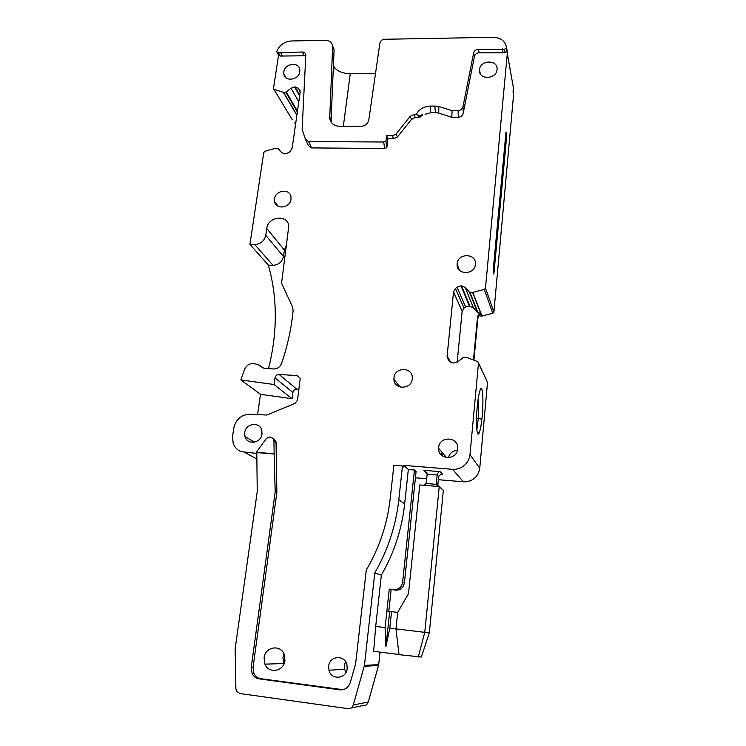 <?xml version="1.0" encoding="UTF-8"?>
<svg xmlns="http://www.w3.org/2000/svg" width="746" height="746" viewBox="0 0 746 746"><rect width="100%" height="100%" fill="white"/><g stroke="black" fill="none" stroke-linecap="round" stroke-linejoin="round"><path stroke-width="1.12" d="M264.093 657.767L264.942 664.145C268.672 674.216 284.012 671.456 284.935 660.48L284.291 654.708C280.925 644.115 265.091 646.568 264.093 657.767M283.993 653.953L282.939 657.496L283.956 663.949M328.678 666.197L328.967 670.225C331.177 680.399 346.424 679.084 347.16 668.602L346.993 665.096C345.156 654.531 329.471 655.51 328.678 666.197M345.538 661.627L344.26 665.46L344.549 669.274L346.004 672.351M457.419 450.397C452.673 450.705 449.651 453.148 448.355 457.718M457.671 448.952L457.708 448.439C458.65 436.578 439.394 435.692 438.695 447.497L438.648 448.355C438.023 459.993 457.028 460.655 457.671 448.952M262.005 433.976L261.781 430.302C259.776 421.294 245.611 423.28 244.697 432.652L244.977 436.587C247.15 445.381 261.128 443.264 262.005 433.976M412.249 378.903L412.296 377.672C412.417 366.771 394.709 366.948 393.972 377.793L393.925 379.304C394.037 390.009 411.55 389.673 412.249 378.903M475.398 264.382L475.416 264.037C476.433 253.099 457.764 252.875 457.139 263.767L457.102 264.336C456.282 275.125 474.801 275.227 475.398 264.382M291.015 199.238L290.996 196.916C289.989 188.206 275.405 190.016 274.537 198.912L274.575 201.401C275.694 209.98 290.175 208.106 291.015 199.238M283.834 71.868L283.834 73.919C284.627 82.116 298.997 80.148 299.808 71.691L299.817 69.779C299.118 61.47 284.674 63.391 283.834 71.868M497.022 69.574L497.041 69.359C498.095 59.344 480.06 59.811 479.51 69.76L479.492 70.133C478.559 80.036 496.5 79.514 497.022 69.574M305.823 55.745L280.291 56.062L278.659 55.269L277.139 52.565M292.236 119.696L273.456 88.56L278.575 55.129M274.183 89.399L283.359 92.308L285.849 92.327L291.033 88.205L294.996 86.881L298.13 88.159L299.23 89.352L300.153 92.495L292.143 148.146L290.287 151.382L288.814 152.613L284.785 153.928L281.624 152.548L278.053 148.491L275.283 148.286L264.877 151.298L263.767 152.529L249.929 244.38L268.429 265.147L270.639 274.006C277.503 304.228 276.794 335.784 268.523 368.664M256.801 453.409L241.228 451.666C237.256 450.118 234.552 447.283 233.125 443.161L232.575 436.251L233.787 428.045C235.969 419.103 241.471 414.496 250.264 414.226L266.826 415.028L295.024 403.381L297.495 400.192L300.237 378.306L297.132 375.583L279.088 374.464C276.887 374.557 275.516 375.704 274.985 377.905L274.062 384.516L240.902 379.966L244.343 369.867C246.143 365.596 249.257 363.423 253.687 363.367L259.72 365.316L262.219 367.48L264.56 368.421L273.67 368.972C277.381 368.934 279.992 367.135 281.494 363.572C287.583 345.93 291.453 328.193 293.113 310.373L292.516 306.867L281.55 283.228L288.814 225.833C287.359 214.121 267.935 216.517 266.76 228.481L265.762 235.279C264.317 241.042 260.643 244.129 254.722 244.529L249.929 244.38M272.952 438.443L275.899 441.436L276.039 442.481L273.941 441.175L273.801 440.131C271.87 436.447 269.269 436.065 266.005 438.984L256.307 452.309L274.146 453.755L273.941 441.175M342.918 689.686L260.904 678.729C257.771 678.207 255.449 676.435 253.948 673.414L253.062 667.39L276.859 492.444L276.039 442.481M404.388 582.952C403.4 587.783 400.537 590.179 395.79 590.151L393.925 589.62C398.718 589.648 401.609 587.223 402.598 582.356L404.388 582.952L416.082 471.509L414.44 470.008L408.332 469.504L403.679 465.355L403.511 466.931L402.467 465.998L398.812 499.764C395.967 525.52 387.948 549.914 374.772 572.947L364.44 665.376L353.296 704.979C352.364 707.59 350.601 708.812 348.009 708.663L239.839 693.519L236.501 691.104L235.885 688.679L235.158 648.666L257.239 491.539L256.792 452.589L256.307 452.309M403.679 465.355L452.505 469.327L463.48 481.813L438.331 479.697M450.127 361.773L447.087 356.364L448.318 359.768L449.642 361.288L453.326 363.06L457.867 361.754L463.676 357.166L466.586 357.371L477.552 361.568L478.503 363.032L469.98 454.687C468.619 462.856 463.853 467.714 455.666 469.271L452.505 469.327M447.087 356.364L453.54 291.984L455.47 288.432L457.056 287.098L461.513 285.774L465.15 287.415L469.421 292.115L472.572 292.46L484.285 289.42L485.487 288.068L507.299 53.684L512.446 82.368M280.291 56.062L278.435 52.733L276.794 51.94L276.85 51.371C279.554 45.03 284.403 41.562 291.397 40.965L325.536 40.349C329.629 40.536 331.998 42.466 332.651 46.149L329.713 118.138C330.637 123.202 333.872 125.925 339.43 126.298L360.952 126.344C365.204 125.971 367.825 123.808 368.813 119.854L379.891 43.1C380.46 40.816 382.008 39.538 384.526 39.277L493.255 37.3C500.836 37.645 505.303 41.133 506.646 47.753L507.299 53.684M507.271 51.297L505.154 52.779L504.52 49.245L506.646 47.753M425.061 114.269L430.862 112.721L435.468 112.711L434.797 106.063L438.844 106.445L452.095 110.706L458.1 110.697C460.804 110.324 462.445 108.888 463.042 106.38L463.238 113.075L474.456 56.416C475.099 54.225 476.666 53.013 479.137 52.789L505.154 52.779M463.238 113.075C462.651 115.565 461.009 116.991 458.324 117.355L451.815 117.355L452.095 110.706M435.468 112.711L438.732 113.028L451.815 117.364M422.45 115.294L418.674 117.57L415.28 117.57L414.114 114.436L410.263 116.292L395.688 134.457L392.321 135.791L386.605 135.763L385.943 141.255L383.705 142.01L308.602 141.572L305.356 139.138L302.121 129.235L305.823 54.803C305.468 53.031 304.303 52.099 302.335 52.006L278.435 52.733M410.263 116.292L411.456 119.416L415.28 117.57M411.456 119.416L397.441 136.966L393.618 138.803L387.929 138.775L386.857 147.708L384.628 148.463L311.53 147.922L308.303 145.498L305.683 139.856M513.304 93.017L513.369 87.841M441.054 454.687L442.108 452.384M415.429 477.776L426.693 478.718M513.584 94.667L493.908 312.005L492.789 313.273L482.056 316.043L481.095 314.187M506.357 132.191L506.497 138.215L493.852 274.099L493.404 268.29L505.947 132.396M333.425 65.415L334.143 66.935L332.996 75.383M375.508 73.462L350.266 73.714C342.311 73.397 336.94 71.14 334.143 66.935M443.124 453.577L442.145 455.703M408.332 469.504L404.658 503.932L398.812 499.764M486.942 381.15L487.53 382.4L479.762 468.171C478.522 475.799 474.074 480.331 466.436 481.767L463.48 481.813M404.658 503.932C401.926 529.007 394.158 552.749 381.355 575.147L375.695 626.453L385.095 627.572L389.253 589.098L395.79 590.151M393.925 589.62L389.253 589.098M414.44 470.008L402.598 582.356M478.941 315.791L481.832 316.071M426.982 472.871L423.877 470.316L427.169 473.794L426.367 481.944L425.938 483.473L424.148 485.301M438.648 476.48L437.184 475.006C437.743 472.861 438.713 471.742 440.103 471.649L442.499 474.148L440.858 474.148L438.648 476.48L437.883 484.201L436.41 482.793L436.513 484.378L425.938 483.473M388.806 611.375L391.146 589.638M422.217 114.642L419.765 115.9L416.109 114.436L414.114 114.436M416.109 114.436C419.224 109.168 423.915 106.38 430.172 106.081L434.797 106.063M474.456 56.416L473.645 52.929L463.042 106.38M473.645 52.929C474.288 50.728 475.864 49.516 478.345 49.283L504.52 49.245M332.595 45.739L334.077 50.122L331.112 119.425L331.55 122.68M276.822 492.686L275.181 491.912L251.225 667.465L252.12 673.526C253.621 676.557 255.953 678.338 259.104 678.86L339.784 689.817C344.922 690.097 348.429 687.663 350.294 682.497L355.609 663.847L366.286 570.009C379.378 547.741 387.333 524.074 390.158 498.99L393.879 465.299L402.467 465.998M275.181 491.912L274.146 453.755M476.918 410.44C475.78 425.108 476.974 437.781 479.081 433.109C480.154 430.74 481.077 426.115 481.869 419.215C483.678 405.106 483.119 383.183 480.275 389.701C478.764 393.795 477.645 400.705 476.918 410.44M473.934 360.178L477.869 318.421L477.468 317.442C477.85 315.166 479.202 313.768 481.524 313.255L477.692 312.77L473.486 307.93L469.402 305.991L465.56 306.96L464.012 308.107L462.147 311.352L457.149 362.267M386.605 135.763L387.929 138.775M386.857 147.708L385.943 141.255M266.76 228.481L284.394 250.041L283.471 256.531C282.128 262.023 278.64 264.951 272.999 265.306L268.429 265.147M284.394 250.041L286.632 244.781M240.902 379.966L260.485 394.298L292.059 398.728L292.908 392.452C293.392 390.354 294.689 389.263 296.796 389.188L298.95 389.328M274.062 384.516L292.059 398.728M257.566 414.757L260.485 394.298M256.792 452.589L274.612 454.034M381.355 575.147L374.772 572.947M351.04 708.019L363.917 705.315C365.81 705.669 367.265 704.56 368.291 701.986L378.632 665.078L380.059 652.107M375.695 626.453L373.653 651.305L399.007 654.484M385.095 627.572L385.924 646.54L389.701 611.487L397.702 612.382M386.866 611.123L389.701 611.487M391.566 611.664L389.804 628.141L385.924 646.54M389.804 628.141L395.958 628.878L397.711 612.261L408.472 593.76L419.774 484.928L439.245 486.597L443.338 490.486L429.332 632.841L421.341 657.021L399.026 654.671L395.958 628.897L424.763 632.347L439.245 486.597M418.254 657.095L424.763 632.347L429.332 632.841M438.247 486.504L437.883 484.201M427.16 474.176L437.184 475.006L436.41 482.793M476.853 430.013L478.27 418.748L476.526 418.543M478.233 398.401C478.829 403.176 478.857 409.824 478.298 418.32L478.27 418.748M477.869 318.421C478.214 316.164 479.519 314.672 481.804 313.954L481.524 313.255M477.468 317.442L473.458 360.001M437.632 486.457L436.513 484.378M294.428 122.978L295.705 123.398M244.744 452.421L256.866 459.014M440.103 471.649L423.877 470.316M442.499 474.148L441.501 474.064M493.908 312.005L485.487 288.068M469.98 454.687L479.762 468.171M492.789 313.273L484.285 289.42M506.506 132.872L505.797 133.217M506.497 138.215L505.266 138.821M494.346 271.302L493.265 270.63M350.266 73.714L343.328 126.307M332.669 47.101L334.077 50.122M341.202 689.621L339.784 689.817M253.062 667.39L251.225 667.465M260.904 678.729L259.104 678.86M276.85 492.192L275.209 491.409M487.53 382.362L486.7 380.581L487.53 382.4M478.503 363.032L486.7 380.581L478.503 363.069M450.575 362.118L447.106 355.954M462.147 311.352L453.54 291.984M464.012 308.107L455.47 288.432M465.56 306.96L457.056 287.098M469.402 305.991L460.972 285.755M469.924 306.056L461.513 285.774M473.486 307.93L465.15 287.415M477.692 312.77L469.421 292.115M478.195 313.04L469.943 292.348M480.76 313.348L472.572 292.46M481.002 313.348L472.815 292.432M481.301 314.113L482.056 316.043M503.028 52.444L502.375 48.91M479.137 52.789L478.345 49.283M458.1 110.697L458.324 117.355M438.732 113.028L438.844 106.445M430.862 112.721L430.172 106.081M420.175 117.047L419.765 115.9M417.928 115.537L418.674 117.57M397.441 136.966L396.173 133.935M392.321 135.791L393.618 138.803M383.705 142.01L384.628 148.463M308.602 141.572L311.53 147.922M304.07 55.363L302.335 52.006M282.296 55.68L280.44 52.351M296.88 115.238L283.359 92.308M296.917 115.005L283.564 92.336M297.346 111.984L285.849 92.327M297.467 111.173L286.343 92.14M298.81 101.81L291.033 88.205M299.65 95.964L294.53 86.881M299.743 95.311L294.996 86.881M300.19 91.851L298.13 88.159M300.041 90.826L299.23 89.352M254.722 244.529L272.999 265.306M265.762 235.279L283.471 256.531M259.72 365.316L263.058 368.039M274.985 377.905L292.908 392.452M279.088 374.464L296.796 389.188M378.698 664.658L364.44 665.376M329.667 116.702L331.112 119.425M368.291 701.986L353.296 704.979M476.535 418.133L481.869 419.215M378.53 665.497L364.262 666.262M283.769 663.539L264.942 664.145M344.549 669.274L328.967 670.225M446.593 457.624L438.648 448.355M254.479 442.164L244.977 436.587M400.192 387.09L393.925 379.304M459.517 270.322L457.102 264.336M278.277 206.334L274.575 201.401M286.044 77.798L283.834 73.919M480.321 73.751L479.492 70.133M513.584 94.611L513.034 91.525M507.317 53.47L513.388 87.636M507.28 51.511L506.646 47.977M291.854 119.062L273.857 89.222M332.651 46.149L334.049 49.18M275.899 441.436L273.801 440.131M253.948 673.414L252.12 673.526M329.713 118.138L331.159 120.861M479.081 433.109L477.207 432.186M437.855 484.676L436.382 483.268"/></g></svg>
